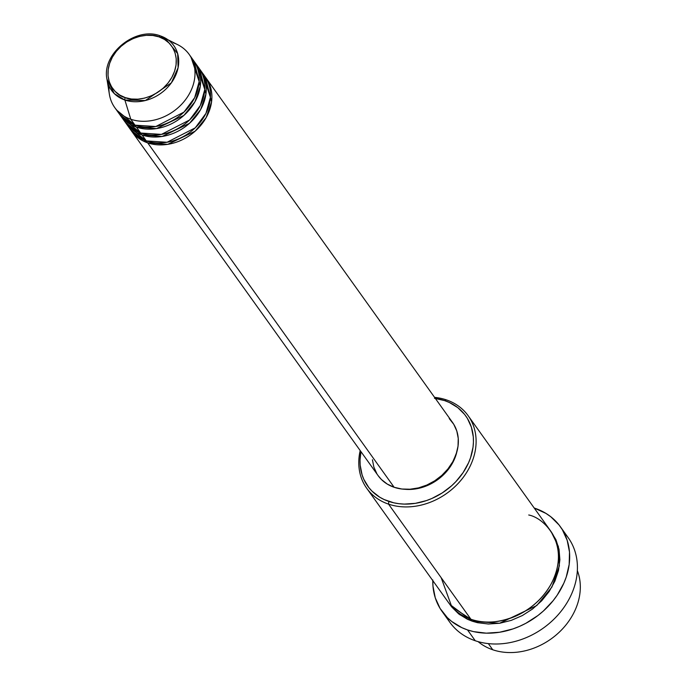 <?xml version="1.0" encoding="UTF-8"?>
<svg xmlns="http://www.w3.org/2000/svg" width="686" height="686" viewBox="0 0 686 686"><rect width="100%" height="100%" fill="white"/><g stroke="black" fill="none" stroke-linecap="round" stroke-linejoin="round"><path stroke-width="1.03" d="M125.289 97.626C115.908 95.894 100.319 79.79 112.375 57.17C125.246 34.823 150.946 32.696 158.972 36.864A2.075 1.046 -71.3 0 1 160.335 35.878A2.075 1.046 -71.3 0 1 160.421 35.921A38.347 31.179 144.4 0 1 164.777 37.79A38.347 31.179 144.4 0 1 172.675 80.905A38.347 31.179 144.4 0 1 124.878 100.036A2.075 1.046 -71.3 0 1 125.289 97.626L119.81 95.071L115.188 91.452L111.595 86.908L109.185 81.6L108.036 75.743L108.199 69.56L109.666 63.292L112.375 57.17L116.234 51.433L121.088 46.314L126.747 41.992L132.998 38.639L139.601 36.384L146.298 35.32L152.841 35.483L158.972 36.864L164.451 39.419L169.073 43.038L172.658 47.583L175.076 52.891L176.225 58.747L176.062 64.93L174.596 71.198L171.886 77.321L168.027 83.057L163.174 88.177L157.514 92.499L151.263 95.851L144.66 98.107L137.955 99.17L131.42 99.007L125.289 97.626A2.075 1.046 108.7 0 0 124.878 100.036A38.347 31.179 144.4 0 1 106.947 79.173L114.296 93.605L124.878 100.036L130.794 119.253L124.878 100.036L145.355 100.533L171.363 82.843L178.094 67.734L177.665 53.654L164.777 37.79L160.421 35.921A2.075 1.046 108.7 0 0 160.335 35.878A2.075 1.046 108.7 0 0 158.972 36.864C168.344 38.596 183.942 54.7 171.886 77.321C159.015 99.667 133.316 101.794 125.289 97.626M205.354 77.055L211.571 101.888L206.212 117.529L195.158 131.172L167.736 144.352L147.696 142.868A45.73 37.181 144.4 0 1 131.695 131.249A45.73 37.181 144.4 0 1 131.009 130.254L147.696 142.868L394.141 487.283L147.696 142.868A45.73 37.181 144.4 0 0 199.489 126.867A45.73 37.181 144.4 0 0 206.074 78.024A45.73 37.181 144.4 0 0 205.354 77.055M205.303 80.794L203.793 78.41M128.351 126.198L146.281 140.904L142.062 134.996L146.281 140.904A45.73 37.181 -35.6 0 0 198.083 124.903A45.73 37.181 -35.6 0 0 204.668 76.06L200.441 70.152A45.73 37.181 144.4 0 0 199.72 69.183L205.937 94.016L200.586 109.657L189.525 123.3L162.11 136.48L142.062 134.996A45.73 37.181 144.4 0 1 126.061 123.377L130.289 129.285A45.73 37.181 -35.6 0 0 146.281 140.904L167.05 142.268L195.21 127.862L205.954 113.387L210.422 97.326L202.379 73.231M199.677 72.922L198.16 70.538L199.677 72.939M122.717 118.326L140.656 133.033L136.428 127.124L140.656 133.033A45.73 37.181 -35.6 0 0 192.449 117.032A45.73 37.181 -35.6 0 0 199.034 68.188L194.807 62.28A45.73 37.181 144.4 0 0 194.087 61.311L200.303 86.144L194.953 101.777L183.891 115.428L156.477 128.608L136.428 127.124A45.73 37.181 144.4 0 1 120.427 115.505L124.655 121.405A45.73 37.181 -35.6 0 0 140.656 133.033L161.416 134.396L189.576 119.99L200.321 105.515L204.788 89.454L196.745 65.359M173.181 42.789A45.73 37.181 144.4 0 1 189.173 54.408A45.73 37.181 144.4 0 1 182.587 103.252A45.73 37.181 144.4 0 1 130.794 119.253L135.022 125.161L130.794 119.253A45.73 37.181 -35.6 0 0 187.793 96.443A45.73 37.181 -35.6 0 0 178.377 45.027L160.335 35.878C135.811 26.137 101.459 53.885 106.947 79.173L109.4 94.385A45.73 37.181 -35.6 0 0 130.794 119.253A45.73 37.181 144.4 0 1 114.794 107.633L119.021 113.533A45.73 37.181 -35.6 0 0 135.022 125.161L155.782 126.524L183.942 112.118L194.687 97.644L199.154 81.583L191.111 57.487M492.754 649.771A62.357 50.704 144.4 0 1 478.091 641.624A62.357 50.704 -35.6 0 0 492.754 649.771L488.346 643.605L492.754 649.771A62.357 50.704 -35.6 0 0 558.901 632.526A62.357 50.704 -35.6 0 0 577.346 570.598A62.357 50.704 144.4 0 1 558.901 632.526A62.357 50.704 144.4 0 1 492.754 649.771M366.727 488.286L449.116 603.423A62.357 50.704 -35.6 0 0 470.93 619.269L388.542 504.133L388.808 501.415A60.282 49.015 144.4 0 1 360.965 451.654L360.039 460.032L360.176 465.117L362.079 474.832L363.829 479.368L368.836 487.583L372.044 491.176L379.71 497.187L384.1 499.528L393.773 502.812L398.969 503.704L404.337 504.099L415.373 503.344L426.46 500.583L431.888 498.473L442.256 492.917L451.654 485.748L455.864 481.641L463.119 472.594L468.598 462.716L470.596 457.579L473.031 447.178L473.434 442.007L473.297 436.913L471.393 427.198L467.389 418.4L464.645 414.447L457.802 407.647L449.381 402.502L444.674 400.624L446.337 399.869A62.357 50.704 -35.6 0 0 434.572 397.357A62.357 50.704 144.4 0 1 446.337 399.869A62.357 50.704 144.4 0 1 468.152 415.716A62.357 50.704 144.4 0 1 459.174 482.318A62.357 50.704 144.4 0 1 388.542 504.133A62.357 50.704 144.4 0 1 366.727 488.286A62.357 50.704 144.4 0 1 360.193 450.573A62.357 50.704 -35.6 0 0 388.542 504.133L470.93 619.269C484.702 626.421 528.803 622.777 550.884 584.429C571.584 545.602 544.821 517.964 528.726 514.997M435.344 398.437A60.282 49.015 144.4 0 1 444.674 400.624L434.504 398.326M432.806 579.979L432.969 586.118L435.267 597.84L440.103 608.465L447.289 617.572L451.68 621.447L461.841 627.656L467.518 629.92L473.52 631.609L486.263 633.161L499.58 632.252L512.965 628.916L519.516 626.378L525.896 623.282L537.875 615.565L543.372 611.02L553.079 600.756L557.212 595.139L563.823 583.22L566.242 577.02L569.174 564.467L569.5 552.084L567.193 540.354L562.366 529.738L559.047 524.97L550.789 516.755L545.919 513.385L534.214 508.034A72.75 59.15 144.4 0 1 534.951 508.275A72.75 59.15 144.4 0 1 560.402 526.762A72.75 59.15 144.4 0 1 549.923 604.469A72.75 59.15 144.4 0 1 467.518 629.92L475.261 640.75L467.518 629.92A72.75 59.15 144.4 0 1 442.067 611.432L449.819 622.262A72.75 59.15 -35.6 0 0 475.261 640.75A72.75 59.15 144.4 0 1 446.32 616.577M551.227 531.839L558.353 546.433L559.373 565.813L551.921 587.053L536.795 605.515L499.545 623.274L472.337 621.233L467.466 619.287L458.754 613.97L451.68 606.93L449.827 604.392L472.337 621.233L477.482 622.682L488.398 624.011L499.82 623.231L511.284 620.367L522.372 615.539L532.645 608.928L541.708 600.782L549.22 591.418L554.88 581.196L558.481 570.512L559.887 559.776L559.039 549.392L555.969 539.771L550.789 531.273M126.061 123.377A45.73 37.181 144.4 0 1 125.375 122.382L142.062 134.996A45.73 37.181 144.4 0 0 193.855 118.995A45.73 37.181 144.4 0 0 200.441 70.152M131.695 131.249L378.14 475.655A45.73 37.181 -35.6 0 0 394.141 487.283L387.238 484.067L381.425 479.514L378.055 475.544M442.067 611.432A72.75 59.15 144.4 0 1 432.789 580.605M114.794 107.633A45.73 37.181 144.4 0 1 109.057 86.144M120.427 115.505A45.73 37.181 144.4 0 1 119.75 114.511L136.428 127.124A45.73 37.181 144.4 0 0 188.221 111.123A45.73 37.181 144.4 0 0 194.807 62.28M117.092 110.455L135.022 125.161A45.73 37.181 -35.6 0 0 186.815 109.16A45.73 37.181 -35.6 0 0 193.401 60.317L189.173 54.408M563.892 532.447A72.75 59.15 144.4 0 1 560.299 612.229A72.75 59.15 144.4 0 1 475.261 640.75A72.75 59.15 -35.6 0 0 557.667 615.291A72.75 59.15 -35.6 0 0 568.145 537.592L560.402 526.762M441.158 577.655L451.774 606.758L470.93 619.269A62.357 50.704 -35.6 0 0 541.563 597.446A62.357 50.704 -35.6 0 0 550.541 530.844L468.152 415.716M456.799 452.065L452.477 463.119L447.847 470.013L442.016 476.17L435.216 481.358L427.712 485.379L419.781 488.089L411.729 489.367L404.809 489.272A43.647 35.492 -35.6 0 0 456.799 452.074M376.906 473.794L373.87 467.115L372.421 459.749M449.236 418.58L453.755 424.308L456.79 430.98L458.239 438.354L458.034 446.132L456.19 454.029L452.777 461.729L447.924 468.941L441.818 475.398L434.692 480.835L426.821 485.053L418.511 487.883L410.082 489.221L401.85 489.024L394.141 487.283A45.73 37.181 -35.6 0 0 445.934 471.282A45.73 37.181 -35.6 0 0 452.52 422.439L206.074 78.024M459.972 614.888L458.985 613.224M388.542 504.133A62.357 50.704 -35.6 0 0 468.504 469.293A62.357 50.704 -35.6 0 0 446.337 399.869L444.674 400.624A60.282 49.015 144.4 0 1 466.094 467.732A60.282 49.015 144.4 0 1 388.808 501.415L388.542 504.133M129.225 122.597L129.851 124.115"/></g></svg>
